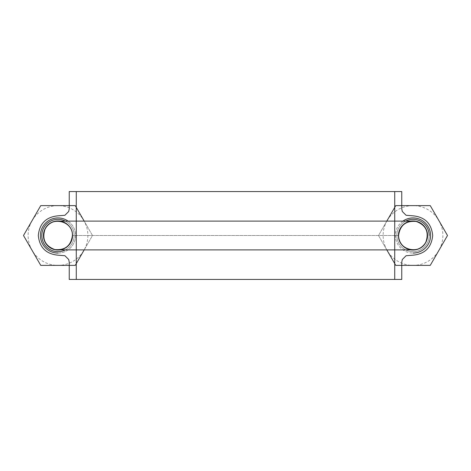 <?xml version="1.0" encoding="UTF-8"?>
<svg xmlns="http://www.w3.org/2000/svg" width="471" height="471" viewBox="0 0 471 471"><rect width="100%" height="100%" fill="white"/><g stroke="black" fill="none" stroke-linecap="round" stroke-linejoin="round"><path stroke-width="0.35" stroke-dasharray="2.35 1.77" d="M58.675 221.105A14.413 14.413 0 0 1 66.982 246.769A14.413 14.413 0 0 1 58.675 249.895M45.01 241.753A14.413 14.413 0 0 1 54.789 221.452C50.368 222.595 47.112 225.191 45.01 229.247C43.149 233.416 43.149 237.584 45.01 241.753C47.112 245.809 50.368 248.405 54.789 249.548M66.982 224.231A14.413 14.413 0 0 1 72.404 235.5C72.275 230.937 70.467 227.181 66.982 224.231C63.332 221.488 59.269 220.563 54.789 221.452M66.982 246.769C70.467 243.819 72.275 240.063 72.404 235.5L398.596 235.5C398.725 240.063 400.533 243.819 404.018 246.769C407.668 249.512 411.731 250.437 416.211 249.548C420.632 248.405 423.888 245.809 425.99 241.753C427.851 237.584 427.851 233.416 425.99 229.247C423.888 225.191 420.632 222.595 416.211 221.452A14.413 14.413 0 0 1 427.415 235.5M412.325 249.895A14.413 14.413 0 0 1 404.018 224.231C400.533 227.181 398.725 230.937 398.596 235.5A14.413 14.413 0 0 1 412.325 221.105M425.99 241.753A14.413 14.413 0 0 1 416.211 249.548M429.175 235.5A16.167 16.167 0 0 1 404.919 249.5A16.167 16.167 0 0 1 404.919 221.5A16.167 16.167 0 0 1 429.175 235.5A16.167 16.167 0 0 1 397.63 240.51A16.167 16.167 0 0 1 405.643 221.105M65.357 221.105A16.167 16.167 0 0 1 65.357 249.895M74.165 235.5A16.167 16.167 0 0 1 49.914 249.5A16.167 16.167 0 0 1 49.914 221.5A16.167 16.167 0 0 1 74.165 235.5M69.243 279.438L76.273 279.438M69.243 191.562L76.273 191.562M394.727 279.438L401.757 279.438M394.727 191.562L401.757 191.562M398.596 235.5L72.404 235.5M84.185 249.895L92.44 235.588A34.448 34.448 0 0 0 92.44 235.412L75.301 205.715A34.448 34.448 0 0 0 75.142 205.621L40.853 205.621A34.448 34.448 0 0 0 40.694 205.715L32.122 220.563A29.879 29.879 0 0 0 57.998 265.379A29.879 29.879 0 0 0 83.867 220.563A29.879 29.879 0 0 0 32.122 220.563L23.55 235.412A34.448 34.448 0 0 0 23.55 235.588L40.694 265.285A34.448 34.448 0 0 0 40.853 265.379L75.142 265.379A34.448 34.448 0 0 0 75.301 265.285L92.44 235.588A34.448 34.448 0 0 0 92.44 235.412L84.185 221.105M57.998 253.074A17.574 17.574 0 0 0 73.217 226.71A17.574 17.574 0 0 0 42.779 226.71A17.574 17.574 0 0 0 57.998 253.074A17.574 17.574 0 0 0 68.077 221.105M57.998 250.219A14.719 14.719 0 0 0 70.744 228.141A14.719 14.719 0 0 0 45.245 228.141A14.719 14.719 0 0 0 57.998 250.219A14.719 14.719 0 0 0 70.744 228.141A14.719 14.719 0 0 0 45.245 228.141A14.719 14.719 0 0 0 57.998 250.219M378.56 235.5A34.448 34.448 0 0 0 378.56 235.588L395.699 265.285A34.448 34.448 0 0 0 395.858 265.379L430.147 265.379A34.448 34.448 0 0 0 430.306 265.285L447.45 235.588A34.448 34.448 0 0 0 447.45 235.412L430.306 205.715A34.448 34.448 0 0 0 430.147 205.621L395.858 205.621A34.448 34.448 0 0 0 395.699 205.715L387.133 220.563A29.879 29.879 0 0 0 413.002 265.379A29.879 29.879 0 0 0 438.878 220.563A29.879 29.879 0 0 0 387.133 220.563L378.56 235.412A34.448 34.448 0 0 0 378.56 235.588L386.815 249.895M413.002 253.074A17.574 17.574 0 0 0 428.221 226.71A17.574 17.574 0 0 0 397.783 226.71A17.574 17.574 0 0 0 413.002 253.074A17.574 17.574 0 0 1 402.923 221.105M386.815 221.105L378.56 235.412M413.002 250.219A14.719 14.719 0 0 0 425.755 228.141A14.719 14.719 0 0 0 400.256 228.141A14.719 14.719 0 0 0 413.002 250.219A14.719 14.719 0 0 0 425.755 228.141A14.719 14.719 0 0 0 400.256 228.141A14.719 14.719 0 0 0 413.002 250.219"/><path stroke-width="0.71" d="M58.675 249.895A14.413 14.413 0 0 1 54.789 221.452A14.413 14.413 0 0 1 58.675 221.105M72.404 235.5C73.211 220.74 50.691 215.6 45.01 229.247C41.842 239.109 45.098 245.88 54.789 249.548C65.11 250.448 70.986 245.762 72.404 235.5L72.404 235.5A14.413 14.413 0 0 1 45.01 241.753M54.789 221.452A14.413 14.413 0 0 1 66.982 224.231M54.789 249.548C59.269 250.437 63.332 249.512 66.982 246.769M412.325 221.105A14.413 14.413 0 0 1 416.211 221.452C411.731 220.563 407.668 221.488 404.018 224.231A14.413 14.413 0 0 1 425.99 241.753A14.413 14.413 0 0 1 412.325 249.895M416.211 249.548A14.413 14.413 0 0 1 398.596 235.5C397.789 250.26 420.309 255.4 425.99 241.753C429.158 231.891 425.902 225.12 416.211 221.452C405.89 220.552 400.014 225.238 398.596 235.5M427.415 235.5A14.413 14.413 0 0 1 425.99 241.753M405.643 221.105A16.167 16.167 0 0 1 429.175 235.5M65.357 249.895A16.167 16.167 0 0 1 41.825 235.5A16.167 16.167 0 0 1 65.357 221.105M76.273 279.438L76.273 191.562L394.727 191.562L394.727 279.438L76.273 279.438M69.243 279.438L69.243 262.212L68.707 259.521L64.904 255.718L57.998 255.182C46.052 254.004 39.493 247.44 38.31 235.5C39.493 223.56 46.052 216.996 57.998 215.818L64.904 215.282L68.707 211.479L69.243 208.788L69.243 191.562L401.757 191.562L401.757 208.788L402.293 211.479L406.096 215.282L413.002 215.818C424.948 216.996 431.507 223.56 432.69 235.5C431.507 247.44 424.948 254.004 413.002 255.182L406.096 255.718L402.293 259.521L401.757 262.212L401.757 279.438L69.243 279.438M84.185 221.105L75.301 205.715A34.448 34.448 0 0 0 75.142 205.621L40.853 205.621A34.448 34.448 0 0 0 40.694 205.715L23.55 235.412A34.448 34.448 0 0 0 23.55 235.588L40.694 265.285A34.448 34.448 0 0 0 40.853 265.379L75.142 265.379A34.448 34.448 0 0 0 75.301 265.285L84.185 249.895M68.077 221.105A17.574 17.574 0 0 0 41.236 230.213A17.574 17.574 0 0 0 57.998 253.074M386.815 249.895L395.699 265.285A34.448 34.448 0 0 0 395.858 265.379L430.147 265.379A34.448 34.448 0 0 0 430.306 265.285L447.45 235.588A34.448 34.448 0 0 0 447.45 235.412L430.306 205.715A34.448 34.448 0 0 0 430.147 205.621L395.858 205.621A34.448 34.448 0 0 0 395.699 205.715L386.815 221.105M413.002 253.074A17.574 17.574 0 0 0 429.764 230.213A17.574 17.574 0 0 0 402.923 221.105M57.898 249.895L413.102 249.895L57.898 249.895M413.102 221.105L57.898 221.105L413.102 221.105"/></g></svg>
